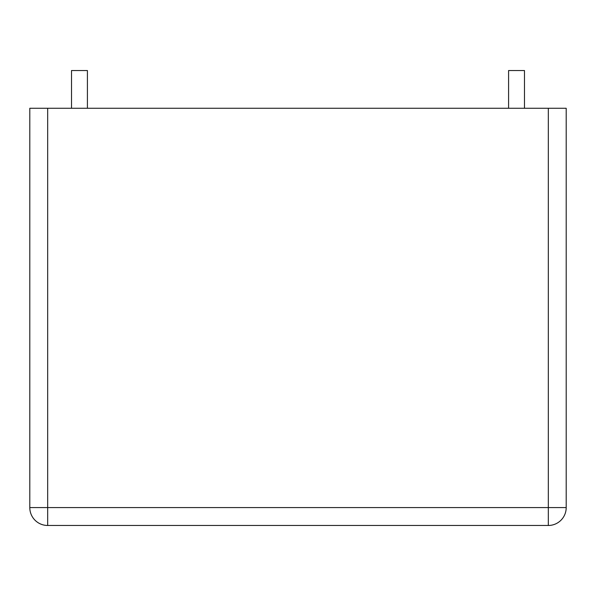 <?xml version="1.0" encoding="UTF-8"?>
<svg xmlns="http://www.w3.org/2000/svg" width="596" height="596" viewBox="0 0 596 596"><rect width="100%" height="100%" fill="white"/><g stroke="black" fill="none" stroke-linecap="round" stroke-linejoin="round"><path stroke-width="0.89" d="M548.32 108.271L29.8 108.271L29.8 507.591L566.2 507.591L566.2 108.271L548.32 108.271L548.32 525.471L47.68 525.471A17.88 17.88 0 0 1 29.8 507.591A17.88 17.88 0 0 0 47.68 525.471L548.32 525.471A17.88 17.88 0 0 0 566.2 507.591L566.2 108.271M87.411 108.271L87.411 70.529L71.52 70.529L71.52 108.271M524.48 108.271L524.48 70.529L508.589 70.529L508.589 108.271M548.32 525.471A17.88 17.88 0 0 0 566.2 507.591A17.88 17.88 0 0 1 548.32 525.471A17.88 17.88 0 0 0 566.2 507.591M47.68 525.471A17.88 17.88 0 0 1 29.8 507.591A17.88 17.88 0 0 0 47.68 525.471L47.68 108.271"/></g></svg>
